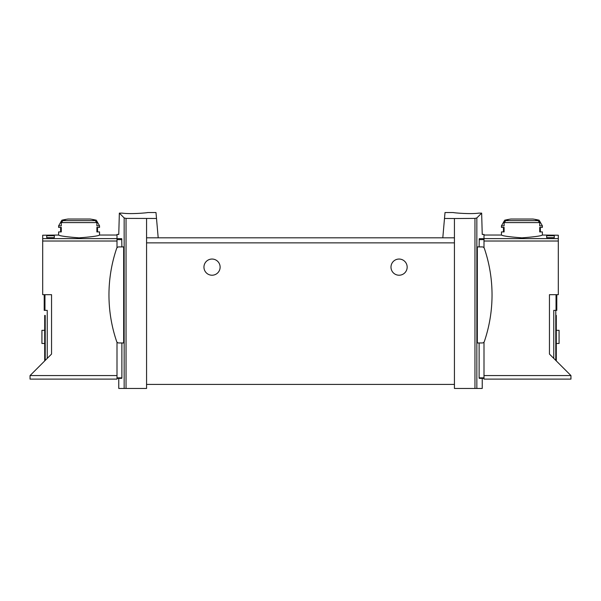 <?xml version="1.0" encoding="UTF-8"?>
<svg xmlns="http://www.w3.org/2000/svg" width="601" height="601" viewBox="0 0 601 601"><rect width="100%" height="100%" fill="white"/><g stroke="black" fill="none" stroke-linecap="round" stroke-linejoin="round"><path stroke-width="0.9" d="M444.492 218.464L454.431 218.524L454.431 237.816L442.802 237.816L445.01 212.544L453.417 212.544M454.431 218.524L474.955 218.396L474.955 388.456L482.235 388.456L482.235 378.352L484 378.352L484 379.111L570.95 379.111L570.95 375.572L484 375.572M479.117 246.913L479.275 238.657L484 238.657L484 234.428L482.235 234.428L481.649 213.122L478.839 213.115C469.959 214.392 452.756 212.731 453.417 212.544C452.756 212.724 469.922 214.399 478.839 213.115L481.649 213.122L476.841 217.93L474.955 218.396M121.883 246.913L121.725 238.657C117.804 233.038 117.804 233.038 121.725 238.657L117 238.657L117 234.428L118.765 234.428L119.351 213.122L122.161 213.115L119.351 213.122L124.159 217.93L126.045 218.396L156.508 218.464L158.198 237.816L146.569 237.816L146.569 388.456L118.765 388.456L118.765 378.352L117 378.352L117 379.111L30.05 379.111L30.05 375.572L117 375.572M147.583 212.544L155.99 212.544L156.508 218.464M122.161 213.115C131.041 214.392 148.244 212.731 147.583 212.544C148.244 212.724 131.078 214.399 122.161 213.115M556.796 294.685L556.796 310.356L553.761 310.356L553.761 358.384M554.265 235.712L554.265 237.643L554.265 235.712L546.685 235.712L546.685 237.643L546.685 235.712M30.05 375.572L51.551 354.064L51.551 294.685L42.686 294.685L42.686 235.224L58.613 235.036C59.845 235.96 66.673 236.899 79.092 237.853C91.502 236.899 98.324 235.96 99.556 235.036L117 235.036M46.735 237.643L46.735 235.712L46.735 237.643L54.315 237.643L54.315 235.712L54.315 237.643M46.735 235.712L54.315 235.712M123.663 246.913L123.663 342.961L118.773 342.961A2.276 2.276 0 0 1 116.624 341.421A144.833 144.833 0 0 1 116.624 248.461A2.276 2.276 0 0 1 118.773 246.913L123.663 246.913M121.883 342.961L121.883 377.841L121.763 378.352L121.883 377.841L117 377.841L117 378.352L121.763 378.352M117 342.104L117 377.841M117 238.657L117 247.77M479.117 342.961L479.117 377.841L479.237 378.352L479.117 377.841L484 377.841L484 378.352L479.237 378.352M477.337 246.913L477.337 342.961L482.227 342.961A2.276 2.276 0 0 0 484.376 341.421A144.833 144.833 0 0 0 484.376 248.461A2.276 2.276 0 0 0 482.227 246.913L477.337 246.913M479.275 238.657C483.196 233.038 483.196 233.038 479.275 238.657M484 342.104L484 377.841M96.295 220.206L99.556 225.863L96.889 225.863L96.889 222.595L95.123 220.635A75.148 75.148 0 0 0 93.012 220.206L96.295 220.206A75.824 75.824 0 0 0 90.127 219.034L68.041 219.034A75.824 75.824 0 0 0 61.873 220.206L65.156 220.206A75.148 75.148 0 0 0 63.052 220.635L61.279 222.595L61.279 225.863L58.613 225.863L58.613 227.381L61.279 227.381L61.279 231.926L58.613 231.926L58.613 235.036M99.556 235.036L99.556 231.926L96.889 231.926L96.889 227.381L99.556 227.381L99.556 225.863M539.721 222.595L537.948 220.635A75.148 75.148 0 0 0 535.844 220.206L539.127 220.206A75.824 75.824 0 0 0 532.959 219.034L510.873 219.034A75.824 75.824 0 0 0 504.705 220.206L501.444 225.863L501.444 227.381L504.111 227.381L504.111 231.926L501.444 231.926L501.444 235.036C502.676 235.96 509.498 236.899 521.908 237.853C534.327 236.899 541.155 235.96 542.387 235.036L542.387 231.926L539.721 231.926L539.721 227.381L542.387 227.381L542.387 225.863L539.721 225.863L539.721 222.595L504.111 222.595L504.111 225.863L501.444 225.863M504.705 220.206L507.988 220.206A75.148 75.148 0 0 0 505.877 220.635L504.111 222.595M554.265 237.643L546.685 237.643M542.387 235.036L558.314 235.224L558.314 294.685L549.449 294.685L549.449 354.064L570.95 375.572M146.569 218.524L146.569 237.816M454.431 237.816L454.431 388.456L474.955 388.456M199.652 237.816L174.373 237.816M442.802 237.816L158.198 237.816M279.593 237.816L230.416 237.816M555.782 319.454L555.782 360.405L555.782 310.356L555.782 319.454L556.293 319.454L556.293 360.908M220.124 267.137A8.091 8.091 0 0 0 207.991 260.128A8.091 8.091 0 0 0 207.991 274.139A8.091 8.091 0 0 0 220.124 267.137M407.162 267.137A8.091 8.091 0 0 0 395.03 260.128A8.091 8.091 0 0 0 395.03 274.139A8.091 8.091 0 0 0 407.162 267.137M454.431 384.415L146.569 384.415M484 238.657L484 247.77M555.782 315.412L556.293 315.412L556.293 319.454M556.293 343.471L559.073 343.471L559.073 330.325L556.293 330.325M45.218 315.412L45.218 360.405L45.218 315.412L44.707 315.412L44.707 360.908M44.204 294.685L44.204 310.356L47.239 310.356L47.239 358.384M44.707 343.471L41.927 343.471L41.927 330.325L44.707 330.325M504.111 227.381L503.465 227.381L503.465 231.926L504.111 231.926M539.721 227.381L540.367 227.381L540.367 231.926L539.721 231.926M96.889 231.926L97.535 231.926L97.535 227.381L96.889 227.381M61.279 231.926L60.633 231.926L60.633 227.381L61.279 227.381M42.686 238.612L117 238.612M556.038 294.685L556.038 310.356M124.159 217.93L124.159 388.456M121.883 239.611L117 239.611M476.841 217.93L476.841 388.456M95.123 220.635L63.052 220.635M96.889 222.595L61.279 222.595M537.948 220.635L505.877 220.635M558.314 238.612L484 238.612M42.686 241.016L117 241.016M126.045 218.396L126.045 388.456M558.314 241.016L484 241.016M454.431 242.872L146.569 242.872M479.117 239.611L484 239.611M44.962 294.685L44.962 310.356M44.707 319.454L45.218 319.454M61.873 220.206L58.613 225.863M539.127 220.206L542.387 225.863M501.444 235.036L484 235.036"/></g></svg>
